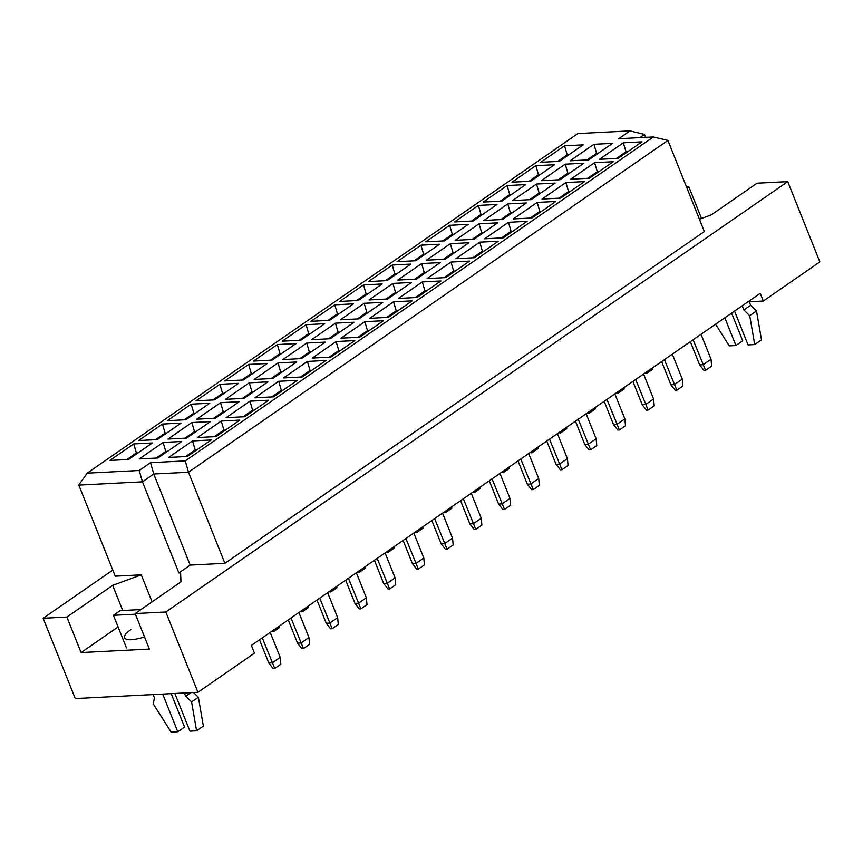<?xml version="1.0" encoding="UTF-8"?>
<svg xmlns="http://www.w3.org/2000/svg" width="863" height="863" viewBox="0 0 863 863"><rect width="100%" height="100%" fill="white"/><g stroke="black" fill="none" stroke-linecap="round" stroke-linejoin="round"><path stroke-width="1.29" d="M112.794 570.076L43.15 618.275L75.264 698.555L197.94 692.277L254.477 653.151L251.381 645.427L760.227 293.312L763.313 301.036L819.85 261.91L787.736 181.629L757.067 183.193L711.274 214.887L699.429 219.245M118.08 626.959L81.079 652.568L149.364 649.073L135.157 613.561L180.95 581.867L180.615 572.827L178.889 572.924L142.449 481.834L78.803 485.092L115.232 576.182L141.273 574.844L112.675 585.362L66.872 617.056L43.15 618.275M701.5 218.479L688.793 186.688L686.926 187.983M688.793 186.688L686.463 186.807M81.079 652.568L66.872 617.056M197.94 692.277L165.825 611.996L787.736 181.629M135.157 613.561L165.825 611.996M747.93 301.823L763.313 301.036M178.889 572.924L190.194 565.092L224.909 563.323L704.348 231.543L667.919 140.453L188.479 472.234L153.754 474.003L142.449 481.834L139.234 470.497L150.54 462.676L185.254 460.896L653.388 136.947L618.674 138.727L629.979 130.896L577.897 133.56L87.152 473.161L139.234 470.497M224.909 563.323L188.479 472.234L185.254 460.896M152.071 601.856L141.273 574.844M645.675 137.336L644.51 134.412L639.839 137.638M109.871 460.443L133.733 443.927L152.363 442.978L128.511 459.483L109.871 460.443M139.267 458.933L163.129 442.428L181.759 441.478L157.907 457.983L139.267 458.933M168.663 457.433L192.525 440.917L211.155 439.968L187.303 456.484L168.663 457.433M138.598 440.562L162.46 424.057L181.09 423.107L157.228 439.612L138.598 440.562M167.994 439.062L191.856 422.546L210.486 421.597L186.624 438.113L167.994 439.062M197.39 437.563L221.252 421.047L239.882 420.098L216.02 436.602L197.39 437.563M167.314 420.691L191.176 404.175L209.806 403.226L185.955 419.742L167.314 420.691M196.71 419.191L220.572 402.676L239.202 401.726L215.351 418.231L196.71 419.191M226.106 417.681L249.968 401.176L268.598 400.216L244.747 416.732L226.106 417.681M196.041 400.82L219.892 384.305L238.533 383.355L214.671 399.86L196.041 400.82M225.437 399.31L249.288 382.805L267.929 381.845L244.067 398.361L225.437 399.31M254.833 397.811L278.684 381.295L297.325 380.346L273.463 396.851L254.833 397.811M224.758 380.939L248.62 364.434L267.25 363.474L243.388 379.99L224.758 380.939M254.154 379.44L278.015 362.924L296.645 361.975L272.784 378.479L254.154 379.44M283.549 377.929L307.411 361.424L326.041 360.464L302.179 376.98L283.549 377.929M253.485 361.068L277.336 344.553L295.977 343.603L272.115 360.108L253.485 361.068M282.881 359.558L306.732 343.053L325.373 342.093L301.511 358.609L282.881 359.558M312.277 358.059L336.128 341.543L354.769 340.594L330.907 357.099L312.277 358.059M282.201 341.187L306.063 324.682L324.693 323.722L300.831 340.238L282.201 341.187M311.597 339.688L335.459 323.172L354.089 322.223L330.227 338.728L311.597 339.688M340.993 338.177L364.855 321.672L383.485 320.723L359.623 337.228L340.993 338.177M310.928 321.316L334.779 304.801L353.409 303.852L329.558 320.356L310.928 321.316M340.313 319.806L364.175 303.301L382.805 302.352L358.954 318.857L340.313 319.806M369.709 318.307L393.571 301.791L412.201 300.842L388.35 317.357L369.709 318.307M339.644 301.435L363.506 284.93L382.136 283.981L358.274 300.486L339.644 301.435M369.04 299.936L392.902 283.42L411.532 282.471L387.67 298.986L369.04 299.936M398.436 298.436L422.298 281.921L440.928 280.971L417.066 297.476L398.436 298.436M368.361 281.565L392.223 265.06L410.853 264.1L387.002 280.615L368.361 281.565M397.757 280.065L421.619 263.549L440.249 262.6L416.398 279.105L397.757 280.065M427.153 278.555L451.015 262.05L469.645 261.09L445.793 277.606L427.153 278.555M397.088 261.694L420.95 245.178L439.58 244.229L415.718 260.734L397.088 261.694M426.484 260.184L450.346 243.679L468.976 242.719L445.114 259.234L426.484 260.184M455.88 258.684L479.742 242.169L498.372 241.219L474.51 257.724L455.88 258.684M425.804 241.813L449.666 225.308L468.296 224.348L444.445 240.863L425.804 241.813M455.2 240.313L479.062 223.797L497.692 222.848L473.841 239.353L455.2 240.313M484.596 238.803L508.458 222.298L527.088 221.338L503.237 237.854L484.596 238.803M454.531 221.942L478.382 205.426L497.023 204.477L473.161 220.982L454.531 221.942M483.927 220.432L507.778 203.927L526.419 202.967L502.557 219.482L483.927 220.432M513.323 218.932L537.174 202.417L555.815 201.467L531.953 217.983L513.323 218.932M483.248 202.061L507.11 185.556L525.74 184.596L501.878 201.111L483.248 202.061M512.644 200.561L536.506 184.046L555.136 183.096L531.274 199.612L512.644 200.561M542.04 199.051L565.901 182.546L584.531 181.597L560.67 198.102L542.04 199.051M511.975 182.19L535.826 165.674L554.467 164.725L530.605 181.241L511.975 182.19M541.371 180.68L565.222 164.175L583.863 163.226L560.001 179.731L541.371 180.68M570.767 179.18L594.618 162.676L613.259 161.715L589.397 178.231L570.767 179.18M540.691 162.309L564.553 145.804L583.183 144.855L559.321 161.359L540.691 162.309M570.087 160.809L593.949 144.304L612.579 143.344L588.717 159.86L570.087 160.809M599.483 159.31L623.345 142.794L641.975 141.845L618.113 158.35L599.483 159.31M190.194 565.092L153.754 474.003L150.54 462.676M122.719 610.497L112.675 585.362M130.906 629.58A24.25 6.775 -21.8 0 0 124.596 637.757A24.25 6.775 -21.8 0 0 144.499 636.916M627.617 151.78L625.923 151.866L616.419 158.436M626.258 152.719L623.345 142.794M598.221 153.28L596.527 153.366L587.023 159.946M596.862 154.218L593.949 144.304M568.825 154.79L567.131 154.876L557.627 161.446M567.466 155.728L564.553 145.804M598.9 171.651L597.196 171.737L587.692 178.317M597.541 172.589L594.618 162.676M569.504 173.161L567.8 173.247L558.296 179.817M568.145 174.099L565.222 164.175M540.109 174.66L538.404 174.747L528.9 181.327M538.749 175.599L535.826 165.674M570.173 191.532L568.48 191.618L558.976 198.188M568.814 192.471L565.901 182.546M540.777 193.032L539.084 193.118L529.58 199.698M539.418 193.97L536.506 184.046M511.381 194.531L509.688 194.617L500.184 201.198M510.022 195.48L507.11 185.556M541.457 211.403L539.753 211.489L530.249 218.069M540.098 212.341L537.174 202.417M512.061 212.902L510.357 212.988L500.853 219.569M510.702 213.851L507.778 203.927M482.665 214.412L480.961 214.499L471.457 221.068M481.306 215.351L478.382 205.426M512.73 231.273L511.036 231.36L501.532 237.94M511.371 232.223L508.458 222.298M483.334 232.783L481.64 232.87L472.137 239.439M481.975 233.722L479.062 223.797M453.938 234.283L452.244 234.369L442.741 240.95M452.579 235.221L449.666 225.308M484.014 251.155L482.309 251.241L472.816 257.81M482.654 252.093L479.742 242.169M454.618 252.654L452.913 252.74L443.42 259.321M453.258 253.593L450.346 243.679M425.222 254.164L423.517 254.251L414.024 260.82M423.862 255.103L420.95 245.178M455.286 271.025L453.593 271.111L444.089 277.692M453.938 271.964L451.015 262.05M425.891 272.535L424.197 272.622L414.693 279.191M424.542 273.474L421.619 263.549M396.505 274.035L394.801 274.121L385.297 280.702M395.146 274.973L392.223 265.06M426.57 290.907L424.866 290.993L415.373 297.562M425.211 291.845L422.298 281.921M397.174 292.406L395.47 292.492L385.977 299.073M395.815 293.344L392.902 283.42M367.778 293.916L366.074 294.003L356.581 300.572M366.419 294.855L363.506 284.93M397.854 310.777L396.149 310.863L386.646 317.444M396.495 311.716L393.571 301.791M368.458 312.287L366.753 312.374L357.25 318.943M367.099 313.226L364.175 303.301M339.062 313.787L337.357 313.873L327.854 320.453M337.703 314.725L334.779 304.801M369.127 330.658L367.433 330.745L357.929 337.314M367.767 331.597L364.855 321.672M339.731 332.158L338.037 332.244L328.533 338.825M338.372 333.096L335.459 323.172M310.335 333.657L308.641 333.744L299.137 340.324M308.976 334.607L306.063 324.682M340.41 350.529L338.706 350.615L329.202 357.196M339.051 351.468L336.128 341.543M311.014 352.028L309.31 352.115L299.806 358.695M309.655 352.978L306.732 343.053M281.618 353.539L279.914 353.625L270.41 360.195M280.259 354.477L277.336 344.553M311.683 370.4L309.99 370.486L300.486 377.066M310.324 371.349L307.411 361.424M282.287 371.91L280.594 371.996L271.09 378.566M280.928 372.848L278.015 362.924M252.891 373.409L251.198 373.496L241.694 380.076M251.532 374.348L248.62 364.434M282.967 390.281L281.262 390.367L271.759 396.937M281.608 391.219L278.684 381.295M253.571 391.78L251.867 391.867L242.363 398.447M252.212 392.719L249.288 382.805M224.175 393.291L222.471 393.377L212.967 399.947M222.816 394.229L219.892 384.305M254.24 410.152L252.546 410.238L243.042 416.818M252.881 411.09L249.968 401.176M224.844 411.662L223.15 411.748L213.646 418.318M223.485 412.6L220.572 402.676M195.448 413.161L193.754 413.248L184.251 419.828M194.089 414.1L191.176 404.175M225.523 430.033L223.819 430.119L214.326 436.689M224.164 430.971L221.252 421.047M196.128 431.532L194.423 431.619L184.93 438.199M194.768 432.471L191.856 422.546M166.732 433.032L165.027 433.129L155.534 439.699M165.372 433.981L162.46 424.057M196.796 449.903L195.103 449.99L185.599 456.57M195.448 450.842L192.525 440.917M167.4 451.403L165.707 451.5L156.203 458.07M166.052 452.352L163.129 442.428M138.004 452.913L136.311 452.999L126.807 459.58M136.656 453.852L133.733 443.927M667.919 140.453L653.388 136.947M629.979 130.896L644.51 134.412M87.152 473.161L78.803 485.092M652.741 367.692L652.87 369.116L646.765 373.334L644.898 373.118M646.765 373.334L646.258 372.18M690.335 341.672L699.634 364.909L703.108 364.736L711.026 359.256L701.026 334.272M693.118 339.752L705.556 370.324L703.938 370.41L699.634 364.909M711.026 359.256L711.662 366.106L705.556 370.324M624.014 387.573L624.143 388.986L618.037 393.215L616.182 392.989M618.037 393.215L617.53 392.05M661.619 361.543L670.907 384.79L674.381 384.607L682.299 379.127L672.309 354.154M664.391 359.623L676.829 390.205L675.211 390.292L670.907 384.79M682.299 379.127L682.935 385.977L676.829 390.205M595.297 407.444L595.427 408.857L589.321 413.086L587.466 412.87M589.321 413.086L588.814 411.931M537.854 447.196L537.983 448.609L531.878 452.838L530.022 452.611M531.878 452.838L531.371 451.683M480.411 486.948L480.54 488.361L474.434 492.59L472.579 492.363M474.434 492.59L473.927 491.435M422.967 526.7L423.097 528.113L416.991 532.342L415.135 532.115M416.991 532.342L416.484 531.177M632.892 381.424L642.191 404.661L645.664 404.477L653.582 399.008L643.582 374.024M635.675 379.504L648.113 410.076L646.495 410.162L642.191 404.661M653.582 399.008L654.219 405.858L648.113 410.076M575.459 421.176L584.747 444.413L588.221 444.229L596.139 438.76L586.15 413.776M578.232 419.256L590.67 449.828L589.051 449.914L584.747 444.413M596.139 438.76L596.775 445.599L590.67 449.828M518.016 460.928L527.304 484.165L530.777 483.981L538.695 478.501L528.706 453.528M520.788 459.008L533.226 489.58L531.608 489.666L527.304 484.165M538.695 478.501L539.332 485.351L533.226 489.58M460.572 500.669L469.86 523.917L473.334 523.733L481.252 518.253L471.263 493.28M463.345 498.749L475.783 529.332L474.165 529.418L469.86 523.917M481.252 518.253L481.888 525.103L475.783 529.332M566.57 427.325L566.7 428.738L560.594 432.967L558.739 432.741M560.594 432.967L560.087 431.802M509.127 467.066L509.267 468.49L503.161 472.708L501.295 472.493M503.161 472.708L502.654 471.554M451.683 506.818L451.824 508.242L445.718 512.46L443.852 512.244M445.718 512.46L445.211 511.306M394.251 546.57L394.38 547.983L388.274 552.212L386.408 551.996M388.274 552.212L387.767 551.058M604.176 401.295L613.474 424.531L616.937 424.359L624.855 418.879L614.866 393.906M606.948 399.375L619.386 429.957L617.768 430.033L613.474 424.531M624.855 418.879L625.492 425.729L619.386 429.957M546.732 441.047L556.031 464.283L559.504 464.111L567.412 458.631L557.422 433.647M549.504 439.127L561.953 469.709L560.324 469.785L556.031 464.283M567.412 458.631L568.059 465.481L561.953 469.709M489.289 480.799L498.587 504.035L502.061 503.863L509.968 498.383L499.979 473.399M492.061 478.879L504.51 509.45L502.881 509.537L498.587 504.035M509.968 498.383L510.616 505.233L504.51 509.45M431.845 520.551L441.144 543.787L444.618 543.604L452.536 538.134L442.536 513.151M434.628 518.631L447.066 549.202L445.448 549.289L441.144 543.787M452.536 538.134L453.172 544.985L447.066 549.202M724.823 317.811L735.912 345.524L729.257 345.869L715.567 324.208M735.912 345.524L742.698 340.831L731.608 313.107M742.169 305.804L743.841 309.99L749.72 315.675L754.726 344.564L748.07 344.909L734.542 311.09M754.726 344.564L761.5 339.871L756.506 310.982L749.72 315.675M743.841 309.99L750.627 305.297L756.506 310.982M749.213 301.748L750.627 305.297M126.462 647.897L113.431 615.319L120.216 610.626L140.939 609.569M113.431 615.319L135.405 614.197M162.697 694.079L177.778 731.759L171.122 732.104L153.269 703.874L154.455 697.822L153.15 694.564M177.778 731.759L184.563 727.067L171.187 693.647M184.402 692.967L185.707 696.225L191.586 701.91L196.581 730.799L189.925 731.144L174.855 693.453M196.581 730.799L203.366 726.107L198.361 697.218L191.586 701.91M193.495 692.504L198.361 697.218M185.707 696.225L190.885 692.633M365.524 566.452L365.653 567.865L359.547 572.093L357.692 571.867M359.547 572.093L359.04 570.928M308.08 606.193L308.21 607.617L302.104 611.835L300.248 611.619M302.104 611.835L301.597 610.68M403.129 540.421L412.417 563.658L415.89 563.485L423.809 558.005L413.819 533.032M405.901 538.501L418.339 569.084L416.721 569.159L412.417 563.658M423.809 558.005L424.445 564.855L418.339 569.084M345.685 580.173L354.984 603.41L358.447 603.237L366.365 597.757L356.376 572.773M348.458 578.253L360.896 608.836L359.278 608.911L354.984 603.41M366.365 597.757L367.002 604.607L360.896 608.836M288.242 619.925L297.541 643.162L301.014 642.989L308.922 637.509L298.932 612.525M291.014 618.005L303.463 648.577L301.834 648.663L297.541 643.162M308.922 637.509L309.569 644.359L303.463 648.577M336.807 586.322L336.937 587.735L330.831 591.964L328.976 591.738M330.831 591.964L330.324 590.81M279.364 626.074L279.493 627.487L273.388 631.716L271.532 631.489M273.388 631.716L272.881 630.551M374.402 560.303L383.701 583.539L387.174 583.356L395.092 577.886L385.092 552.903M377.185 558.383L389.623 588.954L388.005 589.041L383.701 583.539M395.092 577.886L395.729 584.726L389.623 588.954M316.969 600.055L326.257 623.291L329.731 623.108L337.649 617.628L327.66 592.654M319.742 598.135L332.179 628.706L330.561 628.793L326.257 623.291M337.649 617.628L338.285 624.478L332.179 628.706M259.526 639.796L268.814 663.032L272.287 662.86L280.205 657.379L270.216 632.406M262.298 637.876L274.736 668.458L273.118 668.545L268.814 663.032M280.205 657.379L280.842 664.23L274.736 668.458"/></g></svg>
